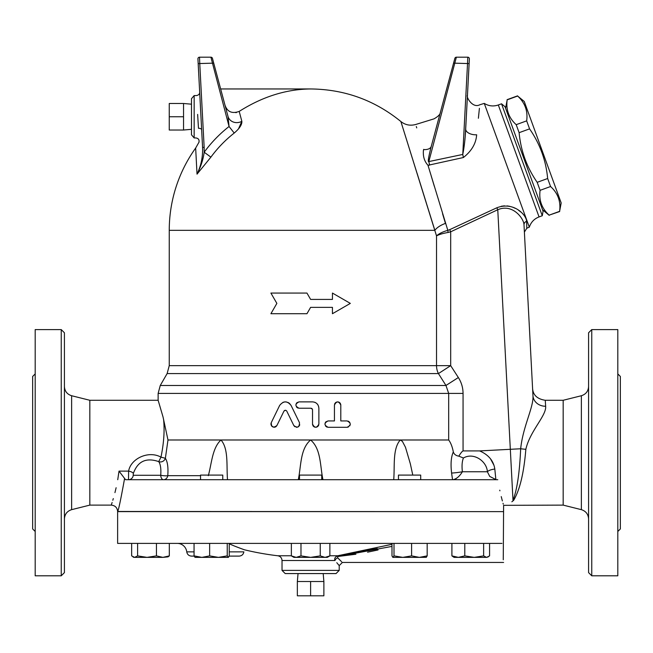 <?xml version="1.0" encoding="UTF-8"?>
<svg xmlns="http://www.w3.org/2000/svg" width="653" height="653" viewBox="0 0 653 653"><rect width="100%" height="100%" fill="white"/><g stroke="black" fill="none" stroke-linecap="round" stroke-linejoin="round"><path stroke-width="0.98" d="M617.811 531.477L620.35 528.938L620.35 376.454L617.811 373.916M591.757 575.799L617.811 575.799L617.811 329.594L591.757 329.594L591.757 575.799L588.582 572.616L588.582 332.777L591.757 329.594M35.189 373.916L32.65 376.454L32.65 528.938L35.189 531.477M35.189 575.799L35.189 329.594L61.243 329.594L61.243 575.799L35.189 575.799M199.092 142.011L195.655 148.051A141.366 141.366 0 0 0 169.249 230.321L434.857 230.321L400.885 121.531L436.53 235.913L436.53 365.647L450.684 365.647L438.432 373.589L445.966 385.474L458.349 377.532L450.684 365.647L450.684 231.791L449.697 229.668L447.811 230.321C442.612 231.839 438.849 233.701 436.53 235.913C438.979 234.533 442.856 233.374 448.162 232.444A3.967 0.612 77.5 0 1 447.811 230.321L427.976 165.274M167.119 373.589L438.432 373.589A15.884 14.146 -90 0 1 436.53 365.647L169.249 365.647L167.119 373.589L160.263 385.474L445.966 385.474L448.676 393.4M453.125 479.702C456.578 478.878 459.671 476.225 462.389 471.76C461.704 466.038 462.038 461.459 463.418 458.006C473.613 452.023 486.803 461.157 487.391 471.76A7.942 2.694 173.4 0 1 494.819 469.058C493.578 460.814 488.517 454.766 479.637 450.913L463.059 450.921C462.177 451.28 460.765 453.027 458.814 456.153C455.916 455.696 454.088 454.284 453.321 451.925C452.317 446.742 450.766 442.767 448.676 439.991L400.248 439.991L402.387 441.363L405.48 447.272L410.337 463.801L412.786 475.09M448.162 232.444L450.684 231.791L497.766 209.735C512.678 203.279 523.935 218.673 524.008 224.812L524.008 224.803C524.514 234.476 524.514 234.476 524.008 224.812L532.962 395.653C533.827 407.105 522.971 426.189 520.67 448.766C519.617 472.707 517.054 489.889 512.997 500.288C505.504 506.679 505.504 506.679 512.997 500.288A12.709 10.628 45.9 0 1 513.609 500.378L511.846 501.79M423.438 150.419L423.446 150.174C422.858 156.336 424.377 161.373 428.001 165.299L429.388 169.894M429.829 171.372L430.164 172.49M431.306 176.286L434.335 186.35M442.546 213.727L445.444 223.408A15.884 7.624 162.7 0 0 434.857 230.321L433.943 227.383M431.445 219.367L428.735 210.666M426.148 202.365L417.071 173.257M401.652 123.972L401.105 122.217M423.446 150.174C413.227 116.275 413.227 116.275 423.446 150.174L423.715 149.349M416.32 126.535L416.728 127.898M463.418 458.006L458.814 456.153M453.321 451.925C451.092 456.871 450.521 463.899 451.59 473.009L452.537 479.702M496.158 479.702L489.726 476.421L487.391 471.76L462.389 471.76A7.942 0.604 -8 0 1 451.59 473.009M220.649 88.955L310.616 88.955C344.498 89.306 374.593 100.162 400.885 121.531C405.252 124.992 410.19 125.972 415.7 124.494L434.008 118.854C438.228 116.454 440.359 114.242 440.416 112.218M194.161 95.567L194.161 137.946L191.484 134.804L191.484 98.701L194.161 95.567L196.504 95.567C198.643 95.118 199.704 94.008 199.679 92.22L198.177 63.627L199.761 63.545L199.516 57.186A1.592 1.592 0 0 0 197.932 58.86L202.569 147.407L204.152 147.325L204.177 152.214L210.895 157.144A123.686 123.686 0 0 1 234.215 133.057C239.586 128.461 242.132 124.543 241.847 121.295A9.534 8.62 165 0 1 228.003 116.414L213.727 63.137L228.003 116.414L229.064 126.494A132.028 132.028 0 0 0 204.177 152.214C203.303 159.177 200.92 166.491 197.026 174.147L210.895 157.144L197.026 174.147L195.655 148.051M310.616 88.955C286.194 89.2 262.392 96.693 239.202 111.41L241.847 121.295L238.467 128.935M423.642 149.57C437.339 108.994 437.339 108.994 423.642 149.57A9.534 5.395 -165 0 0 431.282 146.313C429.878 151.667 427.168 162.842 428.833 161.577L456.374 57.186A1.592 1.592 0 0 0 454.847 58.37L431.282 146.313M306.951 293.066L310.616 299.417L306.951 293.066L270.905 293.066L276.864 303.392L270.905 313.718L306.951 313.718L310.616 307.359L306.951 313.718M160.263 385.474L158.132 393.416L158.132 400.281L163.038 416.973L167.984 439.991L400.248 439.991C392.494 448.905 394.861 465.916 393.718 479.702M289.499 403.407L291.075 405.44L299.49 422.711L291.075 405.44C287.247 400.754 283.443 400.754 279.647 405.44L271.232 422.711C271.362 427.348 273.264 428.278 276.937 425.495L276.064 426.589M299.743 424.768L299.303 425.838M298.772 426.458L298.258 426.842M297.58 427.144L296.193 427.25M294.821 426.711L293.785 425.495C297.474 428.262 299.376 427.331 299.49 422.711M276.937 425.495L283.933 411.153L285.32 410.255L286.528 410.77M285.981 410.386L285.443 410.264M284.741 410.386L284.3 410.664M275.639 426.874L274.668 427.225M273.999 427.282L271.526 425.993L270.905 424.075L271.232 422.711M282.929 402.354L284.512 401.93M285.132 401.873L286.414 401.954M287.818 402.362L289.352 403.276M327.186 427.152L326.508 426.866M325.814 426.319L325.414 425.821M324.908 424.107L325.414 422.385M325.814 421.887L328.092 420.932C323.994 423.046 323.994 425.168 328.092 427.282L347.151 427.282C351.232 425.168 351.232 423.046 347.151 420.932L340.793 420.932L340.793 405.048C338.678 400.942 336.564 400.942 334.442 405.048L334.442 420.932L328.092 420.932M334.581 404.125L334.907 403.391M335.438 402.738L335.944 402.346M336.736 401.995L338.001 401.889M338.556 402.011L339.438 402.444M339.968 402.901L340.393 403.497M340.695 404.24L340.793 405.048M348.367 421.169L349.82 422.385M350.326 424.107L349.82 425.829M348.367 427.038L347.151 427.282M296.878 402.697L299.025 401.873C294.927 403.987 294.927 406.101 299.025 408.223L310.934 408.223L312.436 409.292M312.118 408.754L311.514 408.337M298.119 408.092L297.433 407.799M296.878 407.39L296.356 406.77M295.842 405.048L296.356 403.325M314.632 402.232L315.595 402.664M317.015 403.734L318.084 405.146M318.517 406.117L318.876 408.223C318.501 404.362 316.379 402.248 312.526 401.873L299.025 401.873M318.746 424.997L318.411 425.764M317.929 426.368L317.399 426.793M316.615 427.144L315.685 427.282M314.738 427.135L313.962 426.768M313.44 426.336L312.967 425.732M312.64 424.972L312.526 424.107C314.64 428.205 316.762 428.205 318.876 424.107L318.876 408.223M526.669 120.862C527.999 111.01 524.988 102.733 517.633 96.04L524.245 101.452L561.188 202.952L559.605 211.343C560.935 201.491 557.923 193.215 550.569 186.521L547.655 178.514C545.973 160.385 539.949 143.84 529.583 128.87L526.669 120.862L516.197 124.674L519.119 132.681C520.8 150.81 526.824 167.356 537.182 182.326L540.096 190.333C538.766 200.185 541.778 208.462 549.132 215.155L559.67 211.531M542.529 209.735L549.197 215.343M505.585 108.243L507.169 99.852C505.838 109.704 508.85 117.981 516.197 124.674M501.528 103.803L505.038 106.749L543.067 211.229L542.276 215.751L501.528 103.803L498.312 104.978L539.06 216.918C534.211 218.812 530.962 222.224 529.314 227.162L526.808 228.215L524.392 232.084L532.57 388.241C532.97 395.016 537.207 399.032 545.263 400.281L545.647 406.248A12.709 11.256 -3 0 1 532.962 395.653M507.169 99.852L517.633 96.04M549.132 215.155L559.605 211.343M540.096 190.333L550.569 186.521M537.182 182.326L547.655 178.514M519.119 132.681L529.583 128.87M169.249 116.756L169.249 130.02L183.542 130.02L183.542 116.756L169.249 116.756L169.249 103.492L183.542 103.492L183.542 116.756M183.542 103.492L191.484 104.186L191.484 129.327L183.542 130.02M310.616 595.814L323.88 595.814L323.88 581.513L310.616 581.513L310.616 595.814L297.352 595.814L297.352 581.513L310.616 581.513M323.186 573.571L323.88 581.513M420.695 479.702L420.695 475.09L398.461 475.09L398.461 479.702M321.733 479.702L321.733 475.09L299.498 475.09L299.498 479.702M222.771 479.702L222.771 475.09L200.536 475.09L200.536 479.702M451.909 555.883L458.349 557.368L454.064 557.368L451.909 555.883L451.909 543.394M464.789 555.883L474.209 557.368L458.349 557.368L464.789 555.883L464.789 543.394M488.281 556.878L486.607 557.368L489.579 555.883L489.579 543.394M483.628 555.883L486.607 557.368L474.209 557.368L483.628 555.883L483.628 543.394M391.988 543.394L391.988 555.883L392.812 557.319L394.004 555.883L402.795 557.368L392.992 557.368M426.352 557.319L419.381 557.368L427.176 555.883L426.164 557.368M411.594 555.883L419.381 557.368L402.795 557.368L411.594 555.883L411.594 543.394M329.871 555.883L327.292 557.368L325.063 557.368L329.871 555.883L329.871 543.394M291.36 555.883L296.176 557.368L293.94 557.368L291.36 555.883L291.36 543.394M310.616 557.368L320.248 555.883L325.063 557.368L296.176 557.368L300.984 555.883L310.616 557.368M228.24 557.368L218.437 557.368L227.236 555.883L228.419 557.319L229.244 555.883L229.244 543.394M195.067 557.368L194.055 555.883L201.85 557.368L209.637 555.883L218.437 557.368L194.978 557.368M168.025 556.878L162.883 557.368L169.323 555.883L168.025 556.878L169.323 555.883L169.323 543.394M147.023 557.368L156.442 555.883L162.883 557.368L134.624 557.368L137.603 555.883L147.023 557.368M131.653 543.394L131.653 555.883L134.624 557.368L132.951 556.878L133.808 557.368M204.871 557.368L201.85 557.368M427.176 543.394L427.176 555.883M320.248 543.394L320.248 555.883M300.984 543.394L300.984 555.883M209.637 543.394L209.637 555.883M194.055 543.394L194.055 555.883M227.236 543.394L227.236 555.883M137.603 543.394L137.603 555.883M156.442 543.394L156.442 555.883M394.004 543.394L394.004 555.883M429.405 511.625L459.622 511.625M481.865 511.625L117.63 511.47C118.454 510.556 120.699 499.969 124.364 479.702L124.535 478.396L125.637 479.702L497.79 479.702C505.095 513.389 505.095 513.389 497.79 479.702M337.797 557.964L337.715 557.882C343.829 563.882 343.829 563.882 337.707 557.882A3.175 2.343 -41.8 0 0 334.997 560.503C340.507 567.228 340.507 567.228 334.997 560.503C334.156 558.576 335.062 556.993 337.715 555.768L377.295 548.544M339.209 570.395L282.023 570.395L285.206 573.571L336.034 573.571L339.209 570.395L339.209 565.629L337.756 563.882M337.332 563.359L336.785 562.698M337.707 557.882L337.715 555.768L329.871 555.768M378.046 549.957L367.557 552.193M355.909 554.242L338.025 556.47L391.988 546.39M391.988 544.308L337.715 555.768M503.398 511.625L117.63 511.625L117.63 543.394L501.953 543.394C503.92 568.281 503.92 568.281 501.953 543.394M229.456 543.394C227.587 543.688 241.275 548.626 244.108 549.679C247.944 551.026 227.815 543.99 229.456 543.394L229.244 543.418M503.259 559.768L503.602 505.332L563.172 505.112L563.172 400.281L545.263 400.281M499.757 490.174L499.904 490.836M501.243 496.598L502.369 500.941M503.022 503.292L503.267 504.157M177.281 543.394A9.534 9.534 90 0 1 186.75 551.867L194.055 551.867M229.244 551.867L243.871 551.867C243.365 554.47 241.79 555.883 239.137 556.103L229.162 556.103M186.75 551.867C187.256 554.47 188.839 555.883 191.484 556.103L194.137 556.103M312.526 409.806L312.526 424.107M310.616 307.359L332.442 307.359L332.442 313.718L350.326 303.392L332.442 293.066L332.442 299.417L310.616 299.417M286.789 411.153L293.785 425.495M163.552 419.185C164.752 430.368 163.887 443.028 160.973 457.141L165.372 458.3L167.984 439.991M133.22 475.278L133.302 473.588C137.644 461.296 146.117 457.304 158.728 461.614L160.973 457.141C148.386 450.203 130.682 458.684 128.617 471.115L128.51 479.702A4.767 4.718 90 0 0 133.22 475.278L160.72 475.278A4.767 0.759 -174.3 0 0 167.764 475.686C168.384 467.54 167.584 461.744 165.372 458.3A4.767 4.212 -35.5 0 1 158.728 461.614C160.532 464.324 161.201 468.878 160.72 475.278A4.767 2.8 -90 0 0 163.511 479.702A4.767 4.302 -90 0 0 167.764 475.686L200.536 475.686M112.12 502.484L111.271 505.112C115.132 505.487 117.254 507.61 117.63 511.47C117.271 507.642 115.157 505.52 111.271 505.112L89.828 505.112L89.828 400.281L71.634 395.734C67.12 394.298 64.712 391.212 64.418 386.486M117.744 479.702C109.622 513.103 109.622 513.103 117.744 479.702L119.017 471.115L124.527 478.371M133.302 473.588A4.767 1.649 11.1 0 0 128.617 471.115L128.625 471.082M112.814 500.255L113.304 498.59M114.944 492.615L116.128 487.718M208.331 475.686C211.735 463.181 212.323 447.868 220.992 439.991C228.738 448.905 226.371 465.924 227.513 479.702M128.584 471.939L128.617 471.115L119.017 471.115M490.55 458.896L493.954 465.271M456.153 478.576L455.133 479.155M495.872 479.702L494.819 469.058M463.377 157.528L428.001 165.299L429.625 165.152L428.833 161.577L462.765 154.443L463.377 157.528C471.629 151.023 476.053 143.448 476.657 134.787A9.534 5.387 3 0 1 465.695 128.91C465.23 138.624 464.25 147.137 462.765 154.443L467.532 63.545L469.115 63.627L465.695 128.91L469.368 58.86A1.592 1.592 0 0 0 467.777 57.186L467.532 63.545L453.566 63.137M465.254 135.359L466.226 118.732M476.657 134.787C480.779 95.191 480.779 95.191 476.657 134.787M479.408 108.349L478.38 118.266M526.767 227.162L526.563 221.31C526.889 230.493 526.889 230.493 526.563 221.31C526.636 215.474 514.131 201.181 496.843 207.776L449.697 229.668L496.843 207.776L497.766 209.735L512.997 500.288M526.775 227.375L526.808 228.215M501.218 206.266L504.483 205.834M507.185 205.907L509.813 206.348M513.127 207.385L515.29 208.348M518.621 210.323L520.931 212.094M498.312 104.978C493.39 106.643 488.705 106.112 484.265 103.394L529.314 227.162M224.991 105.157C227.293 111.859 232.035 113.948 239.202 111.41M197.932 58.86A1.592 1.592 0 0 1 199.516 57.186A1.592 1.592 0 0 0 197.932 58.86A1.592 1.592 0 0 1 199.516 57.186L210.919 57.186L229.064 126.494L234.215 133.057M201.548 127.915L201.646 129.849C198.757 146.378 198.757 146.378 201.646 129.849L202.569 147.407C202.936 156.761 201.083 165.674 197.026 174.147M204.152 147.325L199.761 63.545L213.727 63.137L212.454 58.37A1.592 1.592 0 0 0 210.919 57.186A1.592 1.592 0 0 1 212.454 58.37A1.592 1.592 0 0 0 210.919 57.186M236.345 112.585L235.855 112.675M467.777 57.186A1.592 1.592 0 0 1 469.368 58.86A1.592 1.592 0 0 0 467.777 57.186L456.374 57.186A1.592 1.592 0 0 0 454.847 58.37A1.592 1.592 0 0 1 456.374 57.186M197.639 114.397L198.479 128.29A3.175 1.73 177 0 1 201.646 129.849L201.655 129.939M200.814 113.883L201.002 117.564M201.181 120.878L201.475 126.584M198.479 128.29C195.859 141.015 195.859 141.015 198.479 128.29L198.12 122.389M513.609 500.378C506.181 506.63 506.181 506.63 513.609 500.378C519.837 489.93 523.918 472.903 525.845 449.313L525.82 449.517M545.647 406.248C546.651 415.463 529.885 431.07 525.845 449.313A12.709 0.816 5.3 0 1 520.67 448.766L479.637 450.913M563.172 505.112L581.366 509.658C585.855 511.111 588.263 514.197 588.582 518.906M64.418 518.906C64.737 514.197 67.145 511.111 71.634 509.658L71.634 395.734M61.243 575.799L64.418 572.616L64.418 332.777L61.243 329.594M89.828 505.112L71.634 509.658M526.563 221.31A3.967 3.534 -3 0 0 524.008 224.812M298.282 479.702C301.213 465.916 300.102 448.905 310.616 439.991C321.129 448.905 320.019 465.924 322.949 479.702M158.132 393.416L463.059 393.416C463.01 387.67 461.442 382.38 458.349 377.532M448.676 393.416L448.676 439.991M463.059 450.921L463.059 393.416M291.36 555.768L277.819 555.768A281.141 281.141 0 0 1 244.353 549.769M277.819 555.768C280.415 556.291 281.818 557.866 282.023 560.503L334.997 560.503M563.172 400.281L581.366 395.734L581.366 509.658M169.249 365.647L169.249 230.321M507.095 99.664L517.568 95.852M298.046 573.571L297.352 581.513M339.209 565.629L342.384 562.453L503.602 562.453M282.023 560.503L282.023 570.395M178.734 543.394L178.147 543.394M158.132 400.281L89.828 400.281M484.265 103.394L479.784 104.774C472.445 108.716 465.801 96.546 467.466 95.167L467.426 95.877M198.879 142.403C199.516 139.905 198.545 138.42 195.973 137.946L194.161 137.946M581.366 395.734C585.88 394.298 588.288 391.212 588.582 386.486M539.06 216.918L542.276 215.751"/></g></svg>
